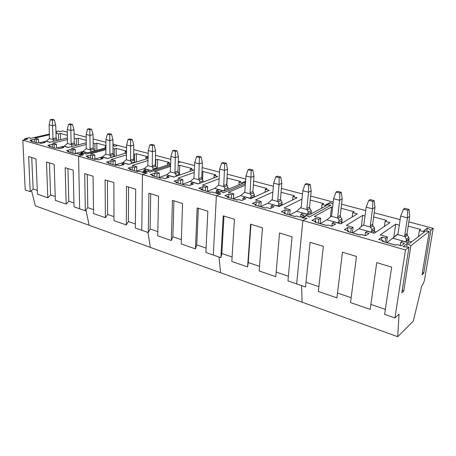 <?xml version="1.0" encoding="UTF-8"?>
<svg xmlns="http://www.w3.org/2000/svg" width="456" height="456" viewBox="0 0 456 456"><rect width="100%" height="100%" fill="white"/><g stroke="black" fill="none" stroke-linecap="round" stroke-linejoin="round"><path stroke-width="0.68" d="M57.217 140.431L56.134 137.872L55.723 124.995L52.526 125.708L49.14 124.824L49.425 138.538L46.324 141.155L39.17 142.882M53.848 141.252L52.959 138.635L56.134 137.872M52.429 120.23L50.297 119.689L52.087 119.307L54.224 119.848L52.429 120.23L52.959 138.635M49.14 124.824L50.297 119.689M54.224 119.848L55.723 124.995M75.451 145.555L74.282 142.825L73.986 129.709L70.805 130.456L67.271 129.538L67.431 143.503L64.262 146.176L57.137 147.989M72.071 146.427L71.125 143.623L74.282 142.825M70.72 124.864L68.497 124.3L70.281 123.901L72.51 124.459L70.72 124.864L71.125 143.623M67.271 129.538L68.497 124.3M72.51 124.459L73.986 129.709M94.477 150.919L93.224 147.995L93.047 134.628L89.883 135.409L86.195 134.452L86.218 148.685L82.975 151.415L74.647 153.655M91.08 151.842L90.083 148.833L93.224 147.995M89.821 129.703L87.495 129.111L89.268 128.689L91.593 129.276L89.821 129.703L90.083 148.833M86.195 134.452L87.495 129.111M91.593 129.276L93.047 134.628M114.342 156.528L112.997 153.393L112.957 139.764L109.822 140.59L105.963 139.587L105.838 154.094L102.52 156.881L94.249 159.247M110.916 157.519L109.885 154.276L112.997 153.393M109.771 134.759L107.342 134.144L109.104 133.699L111.532 134.309L109.771 134.759L109.885 154.276M105.963 139.587L107.342 134.144M111.532 134.309L112.957 139.764M135.096 162.416L133.671 159.03L133.779 145.133L130.672 146.005L126.637 144.957L126.34 159.754L122.949 162.604L114.747 165.089M131.641 163.482L130.587 159.965L133.671 159.03M130.644 140.043L128.102 139.399L129.846 138.932L132.388 139.57L130.644 140.043L130.587 159.965M126.637 144.957L128.102 139.399M132.388 139.57L133.779 145.133M156.801 168.595L155.302 164.935L155.576 150.754L152.504 151.677L148.274 150.577L147.801 165.67L144.324 168.583L136.207 171.211M153.296 169.752L152.253 165.921L155.302 164.935M152.492 145.584L149.83 144.905L151.557 144.409L154.213 145.082L152.492 145.584L152.253 165.921M148.274 150.577L149.83 144.905M154.213 145.082L155.576 150.754M179.521 175.11L177.965 171.12L178.41 156.647L175.383 157.622L170.949 156.471L170.276 171.872L166.714 174.853L158.699 177.623M175.925 176.375L176.107 175.343L174.956 172.157L177.965 171.12M175.395 151.386L172.602 150.674L174.3 150.149L177.093 150.856L175.395 151.386L174.956 172.157M170.949 156.471L172.602 150.674M177.093 150.856L178.41 156.647M203.308 181.978L201.723 177.601L202.361 162.826L199.386 163.858L194.735 162.649L193.891 178.307L190.186 181.425L182.297 184.355M199.534 183.415L199.962 181.972L198.77 178.701L201.723 177.601M199.426 157.474L196.49 156.727L198.166 156.174L201.096 156.915L199.426 157.474L198.77 178.701M194.735 162.649L196.49 156.727M201.096 156.915L202.361 162.826M228.222 189.263L228.125 187.661L226.672 184.406L227.521 169.313L224.603 170.407L219.718 169.136L218.709 185.016L214.833 188.322L207.092 191.423M218.589 185.193L223.999 186.686L225.019 188.932L223.668 191.035M223.999 186.686L223.771 185.569L226.672 184.406M224.671 163.869L221.587 163.088L223.229 162.501L226.307 163.276L224.671 163.869L223.771 185.569M219.718 169.136L221.587 163.088M226.307 163.276L227.521 169.313M254.362 197.003L254.391 194.906L252.886 191.566L253.975 176.141L251.131 177.298L245.983 175.959L244.798 192.056L240.739 195.573L233.164 198.862M244.593 192.369L250.287 193.937L251.364 196.245L250.059 198.428M250.287 193.937L250.059 192.797L252.886 191.566M251.227 170.595L247.978 169.774L249.58 169.153L252.823 169.968L251.227 170.595L250.059 192.797M245.983 175.959L247.978 169.774M252.823 169.968L253.975 176.141M281.819 205.257L282.042 202.527L280.486 199.095L281.825 183.323L279.061 184.555L273.64 183.147L272.255 199.437L268.003 203.205L260.632 206.693M271.964 199.916L277.96 201.569L279.1 203.952L277.846 206.215M277.96 201.569L277.738 200.401L280.486 199.095M279.192 177.68L275.777 176.814L277.328 176.153L280.742 177.013L279.192 177.68L279.061 184.555L277.738 200.401M273.64 183.147L275.777 176.814M280.742 177.013L281.825 183.323M310.684 214.109L311.345 212.165L311.18 210.558L309.784 208.221L309.561 207.03L311.192 190.899L308.524 192.204L302.801 190.716L301.182 207.201L296.731 211.248L289.594 214.953M300.812 207.873L307.133 209.617L308.336 212.069L307.144 214.423M307.133 209.617L306.911 208.415L309.561 207.03M308.689 185.159L305.081 184.241L306.586 183.534L310.188 184.446L308.689 185.159L308.524 192.204L306.911 208.415M302.801 190.716L305.081 184.241M310.188 184.446L311.192 190.899M341.008 223.696L342.108 220.687L341.926 219.034L340.472 216.628L340.256 215.403L342.194 198.896L339.64 200.287L333.592 198.719L331.729 215.238L331.25 216.269L327.049 219.735L320.186 223.674M331.25 216.269L337.93 218.11L339.207 220.647L338.078 223.087M337.93 218.11L337.708 216.879L340.256 215.403M339.851 193.048L336.032 192.084L337.474 191.332L341.282 192.295L339.851 193.048L339.64 200.287L337.708 216.879M333.592 198.719L336.032 192.084M341.282 192.295L342.194 198.896M373.424 232.993L374.661 229.539L374.427 227.994L372.905 225.515L372.677 224.375L374.98 207.355L372.552 208.837L366.151 207.172L363.945 224.09L363.421 225.144L361.038 226.706L359.094 228.707L352.545 232.902M363.421 225.144L370.489 227.094L371.845 229.71L371.463 231.676L370.796 232.252M370.489 227.094L370.272 225.828L372.689 224.255M372.808 201.398L368.773 200.378L370.141 199.574L374.171 200.594L372.808 201.398L372.552 208.837L370.272 225.828M366.151 207.172L368.773 200.378M374.171 200.594L374.98 207.355M407.829 242.632L409.123 238.819L408.838 237.479L407.236 234.914L407.026 233.626L409.699 216.309L407.425 217.894L400.642 216.133L398.048 233.461L397.478 234.538L386.83 242.677M397.478 234.538L404.968 236.601L406.41 239.309L406.313 240.95L405.452 241.965M397.832 234.099L394.959 236.128M404.968 236.601L404.757 235.302L407.026 233.626M407.732 210.25L403.452 209.161L404.74 208.306L409.009 209.384L407.732 210.25L407.425 217.894L404.757 235.302M400.642 216.133L403.452 209.161M409.009 209.384L409.699 216.309M49.459 134.013L30.335 138.453L29.737 137.615L24.567 138.806L27.799 139.04L22.8 140.203L25.228 189.941L30.227 191.674L28.603 156.585L35.956 158.825L37.46 194.176L47.817 197.761L50.593 194.957L49.453 162.934M47.817 197.761L46.489 162.034L54.161 164.371L55.358 200.372L66.171 204.117L65.162 167.722L73.182 170.162L74.043 206.842L85.335 210.752L84.685 173.668L93.064 176.215L93.56 213.602L105.37 217.689L107.639 214.457L107.445 180.599M22.8 140.203L78.569 156.197L79.652 208.785L78.569 156.197L142.46 174.517L141.765 230.291L148.285 232.549L148.907 193.224L158.563 196.165L157.73 235.815L171.308 240.517L172.892 236.761L173.941 200.851M31.492 190.511L35.351 205.85L397.695 336.693L413.307 321.098L421.806 285.781C423.105 284.327 424.074 282.019 424.707 278.861L433.2 228.302L430.943 230.063L423.732 273.264L422.039 274.768L429.25 231.386L410.867 245.733L403.731 291.065L401.839 292.752L408.969 247.22L405.475 249.945L394.936 317.946L399.057 314.07L397.695 336.693M85.939 209.999L89.142 225.275L85.939 209.999M66.171 204.117L68.793 201.181L73.952 202.943M50.593 194.957L55.233 196.547M30.227 191.674L33.14 188.995L37.301 190.414M33.14 188.995L31.732 157.537M68.793 201.181L67.938 168.566M80.028 154.584L85.129 153.193L86.007 154.156L106.026 148.673L86.087 154.139L85.044 152.999L79.316 154.555L83.431 154.863L78.569 156.197L83.511 154.846L80.028 154.612M112.974 144.153L117.836 145.43L114.581 146.325L113.441 145.27L112.974 145.401M55.928 131.567L58.613 130.946L59.303 131.733L62.694 130.94L67.34 132.16M74.083 133.933L86.241 137.131M93.104 138.932L105.98 142.318M55.951 132.2L56.96 132.274L55.963 132.508M106.009 146.65L105.228 146.439L106.009 146.228M86.361 144.444L71.318 148.354L75.223 149.448L72.892 150.058L70.931 149.505L66.519 150.662L68.964 151.358L67.722 151.683L74.915 153.735L76.158 153.398L78.66 154.111L83.049 152.92L81.043 152.355L83.368 151.728L87.381 152.851L106.02 147.767M106.003 145.629L96.814 143.178L94.911 143.68L93.161 143.212M67.528 139.502L52.725 143.144L56.458 144.193L54.121 144.774L52.24 144.244L47.812 145.339L50.154 146.005L48.906 146.313L55.786 148.28L57.034 147.961L59.428 148.645L63.846 147.51L61.925 146.969L64.256 146.376L68.098 147.453L86.332 142.756M86.292 140.38L78.232 138.231L76.317 138.704L74.174 138.134M49.487 134.754L34.907 138.151L38.486 139.154L36.138 139.707L34.337 139.2L29.896 140.243L32.137 140.881L30.883 141.178L37.477 143.059L38.731 142.756L41.017 143.406L45.457 142.335L43.616 141.816L45.959 141.252L49.641 142.278L67.488 137.929M67.42 135.352L60.403 133.483L58.476 133.933L55.985 133.266M24.567 138.806L24.613 139.781M105.228 146.439L105.239 147.978M81.043 152.355L81.065 153.461M68.964 151.358L68.981 152.042M70.931 149.505L71.005 152.617M72.892 150.058L72.966 153.176M75.223 149.448L75.308 153.478M94.911 143.68L94.996 150.776M96.814 143.178L96.894 150.258M86.207 141.349L86.23 142.779M61.925 146.969L61.953 147.995M50.154 146.005L50.177 146.678M52.24 144.244L52.343 147.299M54.121 144.774L54.218 147.835M56.458 144.193L56.584 148.075M76.317 138.704L76.46 145.299M78.232 138.231L78.369 144.808M43.616 141.816L43.651 142.768M32.137 140.881L32.165 141.542M34.337 139.2L34.468 142.198M36.138 139.707L36.263 142.711M38.486 139.154L38.635 142.779M58.476 133.933L58.664 140.077M60.403 133.483L60.585 139.61M105.37 217.689L105.102 179.886L113.88 182.56L113.971 220.67L126.329 224.945L126.489 186.396L135.689 189.2L135.341 228.063L141.765 230.291L142.46 174.517L216.372 195.715L213.322 255.069L220.875 257.68L223.195 215.848L234.43 219.268L231.83 261.476L247.608 266.937L248.263 262.525L250.954 224.306M147.944 232.429L150.343 247.374L147.944 232.429M126.329 224.945L128.398 221.553L135.375 223.942M107.639 214.457L113.966 216.623M85.335 210.752L87.791 207.674L93.508 209.629M87.791 207.674L87.25 174.448M128.398 221.553L128.575 187.034M143.492 172.636L148.451 171.006L149.693 172.123L170.715 165.152L149.767 172.094L148.303 170.778L142.728 172.607L147.185 172.949L142.46 174.517L147.26 172.927L143.492 172.664M178.267 161.31L180.519 161.903L178.222 162.661L180.519 161.903L194.621 165.608M112.974 145.606L113.544 145.453L114.507 146.347L117.836 145.43L126.625 147.744M133.745 149.614L148.234 153.421M155.485 155.325L170.869 159.366M170.749 163.972L167.54 163.111L169.375 162.513L157.611 159.378L155.399 159.862M148.126 160.506L132.314 165.442L136.783 166.691L134.509 167.409L132.263 166.776L127.954 168.133L130.758 168.931L129.544 169.313L137.809 171.667L139.017 171.274L141.89 172.094L146.165 170.692L143.862 170.042L146.119 169.307L150.725 170.601L170.749 164M148.166 157.93L145.834 157.303L147.698 156.739L136.447 153.74L134.577 154.293L133.711 154.06M126.597 154.937L111.053 159.486L115.322 160.683L113.025 161.361L110.882 160.757L106.533 162.04L109.206 162.798L107.981 163.162L115.864 165.408L117.084 165.038L119.825 165.819L124.146 164.491L121.946 163.875L124.231 163.18L128.626 164.411L148.154 158.386M126.608 152.161L125.086 151.751L126.614 151.318M106.031 149.585L90.744 153.797L94.819 154.937L92.505 155.581L90.459 155.006L86.076 156.22L88.629 156.95L87.398 157.291L94.922 159.44L96.153 159.087L98.77 159.828L103.13 158.574L101.032 157.981L103.335 157.326L107.536 158.5L126.603 152.977M126.614 151.118L116.206 148.348L114.313 148.873L112.985 148.513M167.54 163.111L167.489 165.072M143.862 170.042L143.839 171.456M130.758 168.931L130.758 169.655M132.263 166.776L132.24 170.082M134.509 167.409L134.486 170.721M136.783 166.691L136.743 171.034M155.758 159.959L155.638 166.178M157.611 159.378L157.428 168.389M145.834 157.303L145.812 159.11M121.946 163.875L121.946 165.169M109.206 162.798L109.212 163.516M110.882 160.757L110.894 163.995M113.025 161.361L113.037 164.605M115.322 160.683L115.328 164.912M134.577 154.293L134.52 161.133M136.447 153.74L136.373 162.017M125.086 151.751L125.081 153.415M101.032 157.981L101.044 159.178M88.629 156.95L88.641 157.651M90.459 155.006L90.505 158.181M92.505 155.581L92.551 158.762M94.819 154.937L94.871 159.064M114.313 148.873L114.331 156.499M116.206 148.348L116.212 155.986M171.308 240.517L172.442 200.395L182.582 203.479L181.214 243.949L195.47 248.885L197.174 207.925L207.839 211.174L205.884 252.493L213.322 255.069L216.372 195.715L302.869 220.522L296.656 283.923L305.509 286.984L310.108 242.318L323.344 246.348L318.368 291.435L336.927 297.865L342.456 252.174L356.478 256.443L350.533 302.573L370.186 309.379L376.753 262.616L391.636 267.148L384.602 314.372L394.936 317.946M219.005 257.036L220.596 272.745L219.005 257.036M195.47 248.885L196.781 244.929L206.095 248.11M172.892 236.761L181.363 239.656M148.285 232.549L150.121 228.98L157.816 231.608M150.121 228.98L150.714 193.777M196.781 244.929L198.326 208.272M216.822 193.498L221.536 191.56L223.24 192.865L245.476 183.654L223.315 192.837L221.302 191.292L216.001 193.469L220.864 193.851L216.372 195.715L220.938 193.823L216.822 193.532M245.63 181.317L242.558 182.577L245.533 182.81M202.156 167.591L219.558 172.163M227.248 174.181L245.778 179.054M219.216 178.655L202.492 185.102L207.662 186.55L205.496 187.399L202.891 186.669L198.77 188.271L202.025 189.194L200.862 189.65L210.45 192.381L211.601 191.919L214.936 192.865L219 191.206L216.326 190.454L218.481 189.582L223.816 191.075L242.826 183.255L239.064 182.246L240.796 181.539L227.031 178.017M194.353 172.362L177.954 178.228L182.873 179.607L180.667 180.411L178.188 179.71L173.998 181.226L177.088 182.104L175.902 182.531L185.016 185.13L186.19 184.691L189.36 185.592L193.509 184.024L190.967 183.312L193.162 182.485L198.235 183.91L217.66 176.518L214.075 175.56L215.848 174.893L202.937 171.45L201.974 171.798M170.686 166.315L154.59 171.684L159.275 172.995L157.029 173.753L154.675 173.092L150.417 174.517L153.358 175.355L152.161 175.76L160.831 178.233L162.022 177.817L165.038 178.678L169.256 177.196L166.839 176.518L169.068 175.737L173.901 177.093L193.675 170.105L190.26 169.187L192.067 168.555L179.749 165.277L178.125 165.819M221.302 191.292L221.28 191.668M239.064 182.246L238.898 184.868M216.326 190.454L216.23 192.335M202.025 189.194L201.991 189.97M202.891 186.669L202.738 190.186M205.496 187.399L205.337 190.921M207.662 186.55L207.446 191.281M227.248 177.931L226.826 185.364M214.075 175.56L213.955 177.931M190.967 183.312L190.904 185.011M177.088 182.104L177.065 182.862M178.188 179.71L178.079 183.152M180.667 180.411L180.553 183.859M182.873 179.607L182.719 184.195M202.937 171.45L202.572 179.744M190.26 169.187L190.18 171.342M166.839 176.518L166.799 178.057M153.358 175.355L153.347 176.101M154.675 173.092L154.612 176.461M157.029 173.753L156.967 177.133M159.275 172.995L159.178 177.458M179.749 165.277L179.453 174.551M247.608 266.937L250.612 224.198L262.456 227.806L259.145 270.932L275.777 276.689L279.539 233.01L292.051 236.818L287.953 280.907L296.656 283.923L302.869 220.522L405.475 249.945M301.587 285.627L302.072 302.163L301.587 285.627M276.176 272.067L288.386 276.239M248.263 262.525L259.498 266.367M220.875 257.68L221.872 253.507L232.104 257.002M221.872 253.507L223.964 216.081M302.522 217.877L306.837 215.551L309.151 217.102L331.005 205.189L326.701 204.847L330.583 202.755L332.983 204.111L330.224 202.47L325.863 204.818L330.948 205.223L309.214 217.062L306.483 215.238L301.638 217.843L306.979 218.281L302.869 220.522L307.042 218.247L302.522 217.917M253.621 181.112L273.389 186.304M281.392 188.408L302.493 193.954M310.667 196.103L333.222 202.031M245.607 181.676L243.339 182.605L245.533 182.776M301.997 199.084L284.111 207.97L290.159 209.663L288.158 210.678L285.108 209.823L281.301 211.738L285.108 212.821L284.037 213.368L295.294 216.577L296.349 216.019L300.27 217.13L303.992 215.141L300.857 214.257L302.83 213.214L309.094 214.97L326.405 205.616L322.016 204.442L323.595 203.598L310.268 200.047M272.927 192.01L255.463 199.945L261.202 201.552L259.133 202.504L256.243 201.695L252.316 203.496L255.924 204.522L254.818 205.035L265.472 208.073L266.566 207.548L270.271 208.603L274.13 206.728L271.16 205.895L273.201 204.915L279.129 206.574L297.095 197.773L292.929 196.656L294.57 195.863L281.061 192.267M245.374 185.204L228.296 192.335L233.74 193.857L231.619 194.758L228.878 193.988L224.842 195.681L228.268 196.656L227.134 197.14L237.228 200.019L238.357 199.523L241.868 200.526L245.841 198.765L243.025 197.972L245.123 197.049L250.743 198.622L269.274 190.329L265.318 189.268L267.005 188.522L253.359 184.885M306.483 215.238L306.432 215.768M330.224 202.47L330.167 202.983M322.016 204.442L321.611 208.204M300.857 214.257L300.595 216.959M285.108 212.821L285.034 213.653M285.108 209.823L284.852 212.747M288.158 210.678L287.821 214.445M290.159 209.663L289.685 214.901M301.969 199.078L301.188 207.184M310.81 213.784L311.123 213.87M292.929 196.656L292.627 199.962M271.16 205.895L270.967 208.261M255.924 204.522L255.862 205.331M256.243 201.695L255.981 205.365M259.133 202.504L258.86 206.186M261.202 201.552L260.821 206.602M265.318 189.268L265.09 192.198M243.025 197.972L242.888 200.07M228.268 196.656L228.222 197.448M228.878 193.988L228.673 197.579M231.619 194.758L231.403 198.36M233.74 193.857L233.444 198.736M370.876 304.437L385.343 309.385M337.508 293.031L351.16 297.7M305.993 282.258L318.892 286.67M410.867 245.733L407.179 243.538L403.041 246.713L408.969 247.22M430.943 230.063L427.329 228.091L423.641 230.918L429.25 231.386M341.567 204.22L365.712 210.564M374.239 212.809L400.123 219.61M408.838 221.901L433.2 228.302M399.296 225.116L395.728 224.164L380.201 234.891L387.372 236.898L385.639 238.129L382.02 237.114L378.702 239.434L383.228 240.722L382.299 241.389L395.7 245.208L396.606 244.53L401.274 245.858L404.461 243.436L400.733 242.381L402.42 241.116L409.87 243.202L424.553 231.876L419.366 230.485L420.706 229.471L408.183 226.136M365.005 215.945L362.748 215.34L346.332 225.401L353.098 227.299L351.257 228.45L347.848 227.487L344.337 229.664L348.606 230.878L347.62 231.5L360.246 235.096L361.209 234.464L365.609 235.712L369.001 233.449L365.484 232.457L367.279 231.272L374.302 233.238L389.988 222.625L385.092 221.314L386.523 220.362L373.681 216.942M332.623 207.28L331.54 206.99L314.349 216.44L320.745 218.23L318.818 219.313L315.598 218.407L311.927 220.447L315.957 221.593L314.925 222.175L326.832 225.572L327.847 224.973L331.996 226.153L335.565 224.033L332.247 223.098L334.14 221.986L340.763 223.839L357.322 213.887L352.687 212.644L354.198 211.755L341.094 208.261M407.179 243.538L406.638 247.021M403.731 291.065L402.26 290.05M427.329 228.091L426.822 231.181M423.732 273.264L422.427 272.437M419.366 230.485L418.374 236.635M400.733 242.381L400.248 245.562M383.228 240.722L383.103 241.617M382.02 237.114L381.575 240.255M385.639 238.129L385.058 242.176M387.372 236.898L386.551 242.598M395.728 224.164L393.79 237.291M406.478 240.443L407.191 240.637M408.473 240.996L411.597 241.868M385.092 221.314L384.368 226.427M365.484 232.457L365.074 235.564M348.606 230.878L348.498 231.751M347.848 227.487L347.472 230.554M351.257 228.45L350.767 232.395M353.098 227.299L352.402 232.862M362.748 215.34L361.3 226.541M371.885 230.799L372.649 231.015M374.062 231.409L376.149 231.99M352.687 212.644L352.152 216.999M332.247 223.098L331.905 226.13M315.957 221.593L315.865 222.442M315.598 218.407L315.284 221.399M318.818 219.313L318.408 223.166M320.745 218.23L320.163 223.668M331.54 206.99L330.435 216.856M341.561 222.351L342.712 222.67M46.216 141.183L49.903 142.215M49.425 138.538L53.187 139.576M53.301 139.798L56.476 139.029M64.153 146.205L68.36 147.385M67.431 143.503L71.353 144.586M71.472 144.814L74.63 144.01M82.872 151.443L87.643 152.783M86.218 148.685L90.311 149.813M91.063 151.728L94.432 150.811M90.43 150.047L93.571 149.203M94.341 159.218L95.019 159.412M102.412 156.915L107.793 158.426M105.838 154.094L110.113 155.274M110.905 157.234L114.245 156.271M110.238 155.519L113.356 154.624M114.838 165.061L115.961 165.38M122.841 162.638L128.883 164.331M126.34 159.754L130.815 160.985M131.647 162.997L134.953 161.977M130.946 161.23L134.035 160.29M136.298 171.182L137.906 171.638M144.216 168.623L150.982 170.515M147.801 165.67L152.486 166.964M153.358 169.028L156.625 167.956M152.617 167.215L155.667 166.223M158.791 177.595L160.928 178.199M166.605 174.893L174.152 177.002M170.276 171.872L175.184 173.223M176.107 175.343L179.328 174.209M175.326 173.485L178.33 172.436M182.389 184.321L185.107 185.096M190.084 181.465L198.48 183.814M193.846 178.37L198.998 179.789M199.962 181.972L203.131 180.775M199.141 180.057L202.099 178.951M228.256 189.143L224.01 190.893M207.178 191.389L210.541 192.346M214.736 188.368L223.907 190.939M225.019 188.932L228.125 187.661M224.147 186.96L227.048 185.791M254.539 196.422L250.39 198.274M233.255 198.822L237.32 199.979M240.643 195.618L250.293 198.326M251.364 196.245L254.391 194.906M250.441 194.222L253.268 192.979M282.196 204.088L278.171 206.049M260.712 206.653L265.557 208.033M267.906 203.256L278.075 206.101M279.1 203.952L282.042 202.527M278.12 201.86L280.867 200.543M311.345 212.165L307.458 214.252M289.674 214.907L295.374 216.532M296.639 211.299L307.367 214.303M308.336 212.069L311.18 210.558M307.298 209.914L309.949 208.517M342.108 220.687L338.38 222.904M320.266 223.628L326.912 225.526M326.963 219.792L338.295 222.961M339.207 220.647L341.926 219.034M338.101 218.418L340.643 216.931M374.621 229.693L371.081 232.058M352.619 232.851L360.32 235.051M359.009 228.764L370.996 232.121M371.845 229.71L374.427 227.994M370.665 227.407L373.082 225.823M409.043 239.235L405.72 241.754M386.899 242.626L395.768 245.157M392.935 238.26L405.64 241.822M406.41 239.309L408.838 237.479M405.15 236.926L407.425 235.239M371.469 231.671L374.661 229.539M370.261 225.954L372.677 224.375M406.313 240.95L409.123 238.819M404.734 235.661L407.003 233.979"/></g></svg>
